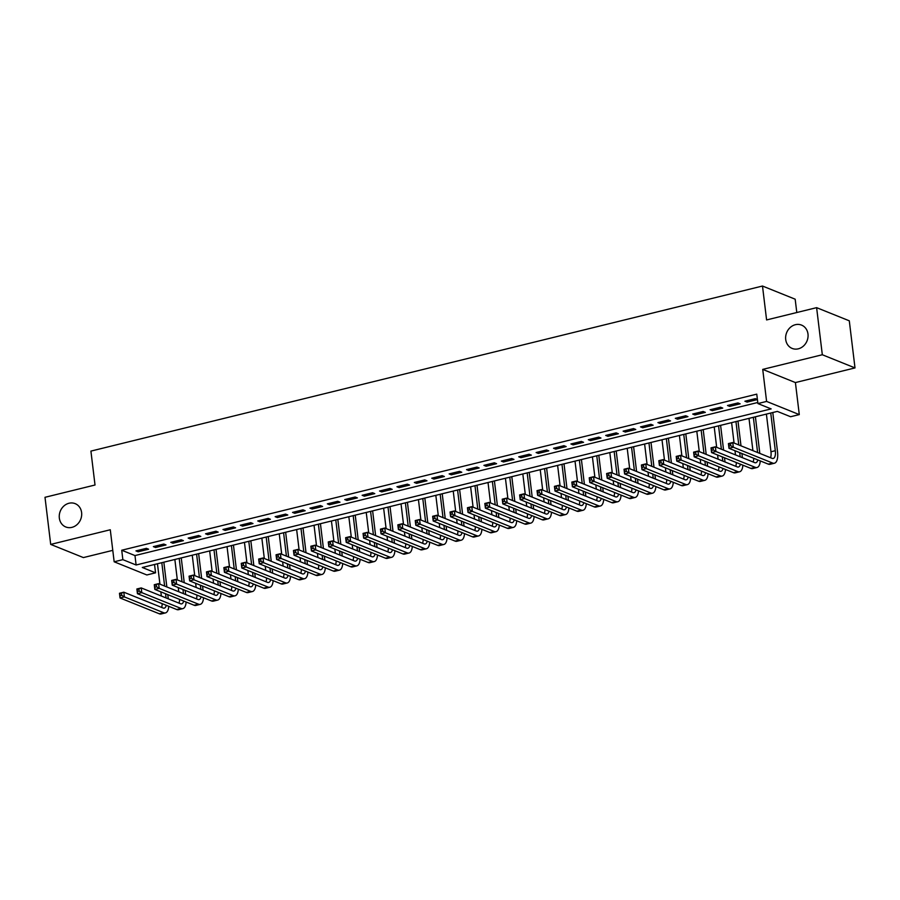 <?xml version="1.0" encoding="UTF-8"?>
<svg xmlns="http://www.w3.org/2000/svg" width="900" height="900" viewBox="0 0 900 900"><rect width="100%" height="100%" fill="white"/><g stroke="black" fill="none" stroke-linecap="round" stroke-linejoin="round"><path stroke-width="1.35" d="M81.608 512.561A12.578 10.991 111.9 0 1 77.13 524.531A12.578 10.991 111.9 0 1 65.767 526.961A12.578 10.991 111.9 0 1 59.333 518.04A12.578 10.991 111.9 0 1 63.81 506.07A12.578 10.991 111.9 0 1 75.161 503.64A12.578 10.991 111.9 0 1 81.608 512.561M807.986 334.024A12.578 10.991 111.9 0 1 803.509 345.994A12.578 10.991 111.9 0 1 792.146 348.424A12.578 10.991 111.9 0 1 785.711 339.491A12.578 10.991 111.9 0 1 790.189 327.521A12.578 10.991 111.9 0 1 801.54 325.103A12.578 10.991 111.9 0 1 807.986 334.024M155.554 572.827L146.846 574.965L114.165 561.791L122.861 559.654L136.114 564.998L771.154 408.904L757.901 403.56L766.597 401.423L799.29 414.596L790.582 416.734L777.341 411.401L142.301 567.484L155.554 572.827L154.541 564.48M796.793 312.525L795.173 299.194L762.491 286.031L90.911 451.103L95.017 485.01L45 497.306L50.704 544.41L83.385 557.584L112.781 550.35M762.491 286.031L766.597 319.939L816.615 307.654L849.296 320.816L855 367.92L822.319 354.746L762.727 369.394L766.597 401.423M762.727 369.394L795.409 382.567L855 367.92M795.409 382.567L799.29 414.596M816.615 307.654L822.319 354.746M146.396 548.325L135.956 550.89L138.161 551.779L148.601 549.214L146.396 548.325M163.8 544.05L153.36 546.615L155.565 547.504L166.005 544.939L163.8 544.05M181.192 539.775L170.752 542.34L172.969 543.229L183.398 540.664L181.192 539.775M198.596 535.5L188.156 538.065L190.361 538.954L200.801 536.389L198.596 535.5M215.989 531.214L205.549 533.779L207.765 534.679L218.194 532.114L215.989 531.214M233.393 526.939L222.953 529.504L225.157 530.392L235.597 527.827L233.393 526.939M250.785 522.664L240.345 525.229L242.561 526.118L252.99 523.553L250.785 522.664M268.189 518.389L257.749 520.954L259.954 521.842L270.394 519.278L268.189 518.389M285.581 514.114L275.141 516.679L277.358 517.567L287.798 515.002L285.581 514.114M302.985 509.839L292.545 512.404L294.75 513.293L305.19 510.728L302.985 509.839M320.377 505.564L309.938 508.129L312.154 509.017L322.594 506.452L320.377 505.564M337.781 501.289L327.341 503.854L329.546 504.743L339.986 502.178L337.781 501.289M355.174 497.002L344.734 499.567L346.95 500.468L357.39 497.902L355.174 497.002M372.577 492.728L362.137 495.293L364.343 496.181L374.782 493.616L372.577 492.728M389.97 488.452L379.53 491.017L381.746 491.906L392.186 489.341L389.97 488.452M407.374 484.178L396.934 486.743L399.139 487.631L409.579 485.066L407.374 484.178M424.766 479.902L414.326 482.468L416.543 483.356L426.983 480.791L424.766 479.902M442.17 475.627L431.73 478.192L433.935 479.081L444.375 476.516L442.17 475.627M459.562 471.353L449.123 473.918L451.339 474.806L461.779 472.241L459.562 471.353M476.966 467.077L466.526 469.642L468.731 470.531L479.171 467.966L476.966 467.077M494.359 462.791L483.919 465.356L486.135 466.256L496.575 463.691L494.359 462.791M511.762 458.516L501.322 461.081L503.527 461.97L513.967 459.405L511.762 458.516M529.155 454.241L518.715 456.806L520.931 457.695L531.371 455.13L529.155 454.241M546.559 449.966L536.119 452.531L538.324 453.42L548.764 450.855L546.559 449.966M563.951 445.691L553.523 448.256L555.727 449.145L566.168 446.58L563.951 445.691M581.355 441.416L570.915 443.981L573.12 444.87L583.56 442.305L581.355 441.416M598.748 437.141L588.319 439.706L590.524 440.595L600.964 438.03L598.748 437.141M616.151 432.866L605.711 435.431L607.916 436.32L618.356 433.755L616.151 432.866M633.544 428.58L623.115 431.145L625.32 432.045L635.76 429.48L633.544 428.58M650.947 424.305L640.508 426.87L642.712 427.759L653.153 425.194L650.947 424.305M668.34 420.03L657.911 422.595L660.116 423.484L670.556 420.919L668.34 420.03M685.744 415.755L675.304 418.32L677.509 419.209L687.949 416.644L685.744 415.755M703.148 411.48L692.707 414.045L694.913 414.934L705.352 412.369L703.148 411.48M720.54 407.205L710.1 409.77L712.305 410.659L722.745 408.094L720.54 407.205M737.944 402.93L727.504 405.495L729.709 406.384L740.149 403.819L737.944 402.93M757.901 403.56L756.765 394.144L121.725 550.238L134.977 555.57L757.766 402.491M757.406 399.488L755.336 398.655L744.896 401.22L747.101 402.109L757.418 399.566M114.165 561.791L110.284 529.762L50.704 544.41M121.725 550.238L122.861 559.654M134.977 555.57L136.114 564.998M746.933 400.714L747.101 402.109M729.54 404.989L729.709 406.384M712.136 409.264L712.305 410.659M694.744 413.539L694.913 414.934M677.34 417.825L677.509 419.209M659.947 422.1L660.116 423.484M642.544 426.375L642.712 427.759M625.151 430.65L625.32 432.045M607.748 434.925L607.916 436.32M590.355 439.2L590.524 440.595M572.951 443.475L573.12 444.87M555.559 447.75L555.727 449.145M538.155 452.036L538.324 453.42M520.762 456.311L520.931 457.695M503.359 460.586L503.527 461.97M485.966 464.861L486.135 466.256M468.562 469.136L468.731 470.531M451.17 473.411L451.339 474.806M433.766 477.686L433.935 479.081M416.374 481.961L416.543 483.356M398.97 486.248L399.139 487.631M381.577 490.522L381.746 491.906M364.174 494.798L364.343 496.181M346.781 499.072L346.95 500.468M329.377 503.348L329.546 504.743M311.985 507.623L312.154 509.017M294.581 511.897L294.75 513.293M277.189 516.173L277.358 517.567M259.785 520.459L259.954 521.842M242.393 524.734L242.561 526.118M224.989 529.009L225.157 530.392M207.596 533.284L207.765 534.679M190.192 537.559L190.361 538.954M172.8 541.834L172.969 543.229M155.396 546.109L155.565 547.504M138.004 550.384L138.161 551.779M730.71 445.669L730.485 443.79L728.741 444.218L728.966 446.096L730.71 445.669L733.331 447.233L728.977 448.301L728.415 443.588L732.758 442.519L733.331 447.233L772.605 463.05A14.737 6.041 76.2 0 0 774.405 463.23A14.737 6.041 76.2 0 0 777.521 451.586L772.785 412.515M770.749 413.021L775.305 450.697A9.821 4.027 -103.8 0 1 773.235 458.46A9.821 4.027 -103.8 0 1 772.031 458.336L732.758 442.519L730.485 443.79M766.395 414.09L770.962 451.766A9.821 4.027 -103.8 0 1 770.535 457.74M728.966 446.096L728.977 448.301L768.251 464.119A14.737 6.041 76.2 0 0 770.062 464.299L774.405 463.23M728.415 443.588L728.741 444.218M759.825 453.42L755.393 416.79M753.345 417.296L757.609 452.531M749.002 418.365L752.906 450.63M757.8 459.911A9.821 4.027 -103.8 0 1 755.831 462.735A9.821 4.027 -103.8 0 1 754.627 462.611L715.365 446.794L715.939 451.507L755.201 467.325A14.737 6.041 76.2 0 0 757.012 467.505A14.737 6.041 76.2 0 0 760.275 460.912M753.705 458.257A9.821 4.027 -103.8 0 1 753.143 462.015M713.306 449.955L715.939 451.507L711.585 452.576L711.011 447.863L715.365 446.794L711.337 448.493L711.574 450.382L713.306 449.955L713.081 448.065M711.574 450.382L711.585 452.576L750.847 468.394A14.737 6.041 76.2 0 0 752.659 468.574L757.012 467.505M711.011 447.863L711.337 448.493M742.421 457.695L741.915 453.51M740.992 445.838L737.989 421.065M735.952 421.571L738.776 444.938M739.71 452.621L740.216 456.806M731.599 422.64L734.074 443.048M734.996 450.72L735.502 454.916M740.396 464.186A9.821 4.027 -103.8 0 1 738.439 467.01A9.821 4.027 -103.8 0 1 737.235 466.897L697.961 451.069L698.535 455.782L737.809 471.6A14.737 6.041 76.2 0 0 739.609 471.78A14.737 6.041 76.2 0 0 742.883 465.188M736.301 462.532A9.821 4.027 -103.8 0 1 735.739 466.29M695.914 454.23L698.535 455.782L694.181 456.851L693.619 452.137L697.961 451.069L693.945 452.767L694.17 454.657L695.914 454.23L695.689 452.34M694.17 454.657L694.181 456.851L733.455 472.669A14.737 6.041 76.2 0 0 735.266 472.849L739.609 471.78M693.619 452.137L693.945 452.767M725.029 461.97L724.523 457.785M723.589 450.113L720.596 425.34M718.549 425.846L721.384 449.224M722.306 456.896L722.812 461.081M714.206 426.915L716.67 447.322M717.604 454.995L718.11 459.191M723.004 468.461A9.821 4.027 -103.8 0 1 721.035 471.285A9.821 4.027 -103.8 0 1 719.831 471.173L680.569 455.344L681.143 460.058L720.405 475.875A14.737 6.041 76.2 0 0 722.216 476.055A14.737 6.041 76.2 0 0 725.479 469.463M718.909 466.808A9.821 4.027 -103.8 0 1 718.346 470.565M678.51 458.505L681.143 460.058L676.789 461.126L676.215 456.412L680.569 455.344L676.541 457.043L676.778 458.933L678.51 458.505L678.285 456.615M676.778 458.933L676.789 461.126L716.051 476.944A14.737 6.041 76.2 0 0 717.863 477.124L722.216 476.055M676.215 456.412L676.541 457.043M707.625 466.245L707.119 462.06M706.196 454.387L703.192 429.615M701.156 430.121L703.98 453.499M704.914 461.171L705.42 465.356M696.803 431.19L699.278 451.598M700.2 459.27L700.706 463.466M705.6 472.736A9.821 4.027 -103.8 0 1 703.643 475.56A9.821 4.027 -103.8 0 1 702.439 475.447L663.165 459.619L663.739 464.332L703.012 480.161A14.737 6.041 76.2 0 0 704.812 480.33A14.737 6.041 76.2 0 0 708.086 473.738M701.505 471.082A9.821 4.027 -103.8 0 1 700.942 474.84M661.117 462.78L663.739 464.332L659.385 465.401L658.822 460.699L663.165 459.619L659.149 461.317L659.374 463.207L661.117 462.78L660.881 460.89M659.374 463.207L659.385 465.401L698.659 481.23A14.737 6.041 76.2 0 0 700.459 481.399L704.812 480.33M658.822 460.699L659.149 461.317M690.232 470.531L689.726 466.335M688.793 458.662L685.8 433.901M683.752 434.396L686.587 457.774M687.51 465.446L688.016 469.642M679.41 435.465L681.874 455.873M682.808 463.556L683.314 467.741M688.207 477.011A9.821 4.027 -103.8 0 1 686.239 479.835A9.821 4.027 -103.8 0 1 685.035 479.723L645.773 463.905L646.346 468.608L685.609 484.436A14.737 6.041 76.2 0 0 687.42 484.605A14.737 6.041 76.2 0 0 690.683 478.012M684.113 475.369A9.821 4.027 -103.8 0 1 683.55 479.126M643.714 467.055L646.346 468.608L641.992 469.676L641.419 464.974L645.773 463.905L641.745 465.604L641.981 467.483L643.714 467.055L643.489 465.176M641.981 467.483L641.992 469.676L681.255 485.505A14.737 6.041 76.2 0 0 683.066 485.674L687.42 484.605M641.419 464.974L641.745 465.604M672.829 474.806L672.322 470.61M671.4 462.938L668.396 438.176M666.36 438.671L669.184 462.049M670.117 469.721L670.624 473.918M662.006 439.74L664.481 460.147M665.404 467.831L665.91 472.016M670.804 481.286A9.821 4.027 -103.8 0 1 668.846 484.121A9.821 4.027 -103.8 0 1 667.643 483.998L628.369 468.18L628.942 472.882L668.205 488.711A14.737 6.041 76.2 0 0 670.016 488.891A14.737 6.041 76.2 0 0 673.29 482.287M666.709 479.644A9.821 4.027 -103.8 0 1 666.146 483.401M626.321 471.33L628.942 472.882L624.589 473.951L624.026 469.249L628.369 468.18L624.352 469.879L624.577 471.757L626.321 471.33L626.085 469.451M624.577 471.757L624.589 473.951L663.863 489.78A14.737 6.041 76.2 0 0 665.663 489.96L670.016 488.891M624.026 469.249L624.352 469.879M655.436 479.081L654.93 474.896M653.996 467.213L651.004 442.451M648.956 442.946L651.791 466.324M652.714 473.996L653.22 478.192M644.614 444.015L647.077 464.423M648.011 472.106L648.518 476.291M653.411 485.561A9.821 4.027 -103.8 0 1 651.442 488.396A9.821 4.027 -103.8 0 1 650.239 488.272L610.976 472.455L611.539 477.169L650.812 492.986A14.737 6.041 76.2 0 0 652.624 493.166A14.737 6.041 76.2 0 0 655.886 486.562M649.316 483.919A9.821 4.027 -103.8 0 1 648.754 487.676M608.918 475.605L611.539 477.169L607.196 478.238L606.623 473.524L610.976 472.455L606.949 474.154L607.185 476.032L608.918 475.605L608.692 473.726M607.185 476.032L607.196 478.238L646.459 494.055A14.737 6.041 76.2 0 0 648.27 494.235L652.624 493.166M606.623 473.524L606.949 474.154M638.033 483.356L637.526 479.171M636.592 471.488L633.6 446.726M631.564 447.233L634.387 470.599M635.321 478.282L635.827 482.468M627.21 448.301L629.685 468.709M630.607 476.381L631.114 480.566M636.008 489.848A9.821 4.027 -103.8 0 1 634.05 492.671A9.821 4.027 -103.8 0 1 632.846 492.548L593.572 476.73L594.146 481.444L633.409 497.261A14.737 6.041 76.2 0 0 635.22 497.441A14.737 6.041 76.2 0 0 638.494 490.838M631.913 488.194A9.821 4.027 -103.8 0 1 631.35 491.951M591.525 479.88L594.146 481.444L589.793 482.512L589.23 477.799L593.572 476.73L589.556 478.429L589.781 480.308L591.525 479.88L591.289 478.001M589.781 480.308L589.793 482.512L629.066 498.33A14.737 6.041 76.2 0 0 630.866 498.51L635.22 497.441M589.23 477.799L589.556 478.429M620.64 487.631L620.134 483.446M619.2 475.762L616.207 451.001M614.16 451.507L616.995 474.874M617.918 482.558L618.424 486.743M609.817 452.576L612.281 472.984M613.215 480.656L613.721 484.841M618.615 494.123A9.821 4.027 -103.8 0 1 616.646 496.946A9.821 4.027 -103.8 0 1 615.442 496.822L576.18 481.005L576.742 485.719L616.016 501.536A14.737 6.041 76.2 0 0 617.827 501.716A14.737 6.041 76.2 0 0 621.09 495.124M614.52 492.469A9.821 4.027 -103.8 0 1 613.957 496.226M574.121 484.166L576.742 485.719L572.4 486.787L571.826 482.074L576.18 481.005L572.153 482.704L572.389 484.594L574.121 484.166L573.896 482.276M572.389 484.594L572.4 486.787L611.663 502.605A14.737 6.041 76.2 0 0 613.474 502.785L617.827 501.716M571.826 482.074L572.153 482.704M603.236 491.906L602.73 487.721M601.796 480.049L598.804 455.276M596.768 455.782L599.591 479.149M600.525 486.832L601.031 491.017M592.414 456.851L594.889 477.259M595.811 484.931L596.317 489.116M601.211 498.397A9.821 4.027 -103.8 0 1 599.254 501.221A9.821 4.027 -103.8 0 1 598.05 501.109L558.776 485.28L559.35 489.994L598.613 505.811A14.737 6.041 76.2 0 0 600.424 505.991A14.737 6.041 76.2 0 0 603.697 499.399M597.116 496.744A9.821 4.027 -103.8 0 1 596.554 500.501M556.729 488.441L559.35 489.994L554.996 491.062L554.434 486.349L558.776 485.28L554.76 486.979L554.985 488.869L556.729 488.441L556.493 486.551M554.985 488.869L554.996 491.062L594.27 506.88A14.737 6.041 76.2 0 0 596.07 507.06L600.424 505.991M554.434 486.349L554.76 486.979M585.844 496.181L585.337 491.996M584.404 484.324L581.411 459.551M579.364 460.058L582.199 483.435M583.121 491.108L583.627 495.293M575.021 461.126L577.485 481.534M578.419 489.206L578.925 493.402M583.819 502.673A9.821 4.027 -103.8 0 1 581.85 505.496A9.821 4.027 -103.8 0 1 580.646 505.384L541.384 489.555L541.946 494.269L581.22 510.086A14.737 6.041 76.2 0 0 583.031 510.266A14.737 6.041 76.2 0 0 586.294 503.674M579.724 501.019A9.821 4.027 -103.8 0 1 579.161 504.776M539.325 492.716L541.946 494.269L537.604 495.338L537.03 490.624L541.384 489.555L537.356 491.254L537.592 493.144L539.325 492.716L539.1 490.826M537.592 493.144L537.604 495.338L576.866 511.155A14.737 6.041 76.2 0 0 578.678 511.335L583.031 510.266M537.03 490.624L537.356 491.254M568.44 500.456L567.934 496.271M567 488.599L564.007 463.826M561.971 464.332L564.795 487.71M565.729 495.382L566.235 499.567M557.618 465.401L560.092 485.809M561.015 493.481L561.521 497.678M566.415 506.947A9.821 4.027 -103.8 0 1 564.457 509.771A9.821 4.027 -103.8 0 1 563.254 509.659L523.98 493.83L524.554 498.544L563.816 514.373A14.737 6.041 76.2 0 0 565.627 514.541A14.737 6.041 76.2 0 0 568.901 507.949M562.32 505.294A9.821 4.027 -103.8 0 1 561.757 509.051M521.933 496.991L524.554 498.544L520.2 499.613L519.637 494.91L523.98 493.83L519.964 495.529L520.189 497.419L521.933 496.991L521.696 495.101M520.189 497.419L520.2 499.613L559.474 515.441A14.737 6.041 76.2 0 0 561.274 515.61L565.627 514.541M519.637 494.91L519.964 495.529M551.048 504.743L550.53 500.546M549.608 492.874L546.615 468.113M544.567 468.608L547.403 491.985M548.325 499.657L548.831 503.854M540.225 469.676L542.689 490.084M543.623 497.767L544.129 501.952M549.023 511.223A9.821 4.027 -103.8 0 1 547.054 514.046A9.821 4.027 -103.8 0 1 545.85 513.934L506.588 498.116L507.15 502.819L546.424 518.648A14.737 6.041 76.2 0 0 548.235 518.816A14.737 6.041 76.2 0 0 551.498 512.224M544.928 509.58A9.821 4.027 -103.8 0 1 544.365 513.337M504.529 501.266L507.15 502.819L502.808 503.887L502.234 499.185L506.588 498.116L502.56 499.815L502.785 501.694L504.529 501.266L504.304 499.387M502.785 501.694L502.808 503.887L542.07 519.716A14.737 6.041 76.2 0 0 543.881 519.885L548.235 518.816M502.234 499.185L502.56 499.815M533.644 509.017L533.137 504.821M532.204 497.149L529.211 472.387M527.175 472.882L529.999 496.26M530.933 503.933L531.439 508.129M522.821 473.951L525.296 494.359M526.219 502.043L526.725 506.228M531.619 515.498A9.821 4.027 -103.8 0 1 529.661 518.332A9.821 4.027 -103.8 0 1 528.457 518.209L489.184 502.391L489.757 507.094L529.02 522.923A14.737 6.041 76.2 0 0 530.831 523.102A14.737 6.041 76.2 0 0 534.105 516.499M527.524 513.855A9.821 4.027 -103.8 0 1 526.961 517.613M487.136 505.541L489.757 507.094L485.404 508.162L484.841 503.46L489.184 502.391L485.168 504.09L485.392 505.969L487.136 505.541L486.9 503.662M485.392 505.969L485.404 508.162L524.678 523.991A14.737 6.041 76.2 0 0 526.477 524.171L530.831 523.102M484.841 503.46L485.168 504.09M516.251 513.293L515.734 509.108M514.811 501.424L511.808 476.662M509.771 477.157L512.606 500.535M513.529 508.207L514.035 512.404M505.429 478.226L507.892 498.634M508.826 506.317L509.332 510.502M514.226 519.773A9.821 4.027 -103.8 0 1 512.257 522.608A9.821 4.027 -103.8 0 1 511.054 522.484L471.791 506.666L472.354 511.38L511.627 527.197A14.737 6.041 76.2 0 0 513.428 527.377A14.737 6.041 76.2 0 0 516.701 520.774M510.131 518.13A9.821 4.027 -103.8 0 1 509.569 521.887M469.733 509.816L472.354 511.38L468.011 512.449L467.438 507.735L471.791 506.666L467.764 508.365L467.989 510.244L469.733 509.816L469.507 507.938M467.989 510.244L468.011 512.449L507.274 528.266A14.737 6.041 76.2 0 0 509.085 528.446L513.428 527.377M467.438 507.735L467.764 508.365M498.848 517.567L498.341 513.382M497.407 505.699L494.415 480.938M492.379 481.444L495.202 504.81M496.136 512.494L496.642 516.679M488.025 482.512L490.5 502.92M491.423 510.593L491.929 514.778M496.822 524.059A9.821 4.027 -103.8 0 1 494.865 526.882A9.821 4.027 -103.8 0 1 493.661 526.759L454.387 510.941L454.961 515.655L494.224 531.472A14.737 6.041 76.2 0 0 496.035 531.653A14.737 6.041 76.2 0 0 499.309 525.049M492.728 522.405A9.821 4.027 -103.8 0 1 492.165 526.163M452.34 514.091L454.961 515.655L450.608 516.724L450.045 512.01L454.387 510.941L450.371 512.64L450.596 514.519L452.34 514.091L452.104 512.212M450.596 514.519L450.608 516.724L489.881 532.541A14.737 6.041 76.2 0 0 491.681 532.721L496.035 531.653M450.045 512.01L450.371 512.64M481.444 521.842L480.938 517.658M480.015 509.974L477.011 485.213M474.975 485.719L477.81 509.085M478.733 516.769L479.239 520.954M470.621 486.787L473.096 507.195M474.03 514.868L474.536 519.053M479.43 528.334A9.821 4.027 -103.8 0 1 477.461 531.158A9.821 4.027 -103.8 0 1 476.257 531.034L436.995 515.216L437.558 519.93L476.831 535.748A14.737 6.041 76.2 0 0 478.631 535.928A14.737 6.041 76.2 0 0 481.905 529.335M475.335 526.68A9.821 4.027 -103.8 0 1 474.772 530.438M434.936 518.377L437.558 519.93L433.215 520.999L432.641 516.285L436.995 515.216L432.968 516.915L433.192 518.805L434.936 518.377L434.711 516.488M433.192 518.805L433.215 520.999L472.478 536.816A14.737 6.041 76.2 0 0 474.289 536.996L478.631 535.928M432.641 516.285L432.968 516.915M464.051 526.118L463.545 521.933M462.611 514.26L459.619 489.488M457.582 489.994L460.406 513.36M461.34 521.044L461.846 525.229M453.229 491.062L455.692 511.47M456.626 519.142L457.132 523.327M462.026 532.609A9.821 4.027 -103.8 0 1 460.069 535.433A9.821 4.027 -103.8 0 1 458.865 535.32L419.591 519.491L420.165 524.205L459.428 540.023A14.737 6.041 76.2 0 0 461.239 540.202A14.737 6.041 76.2 0 0 464.512 533.61M457.931 530.955A9.821 4.027 -103.8 0 1 457.369 534.712M417.544 522.653L420.165 524.205L415.811 525.274L415.249 520.56L419.591 519.491L415.575 521.19L415.8 523.08L417.544 522.653L417.308 520.762M415.8 523.08L415.811 525.274L455.085 541.091A14.737 6.041 76.2 0 0 456.885 541.271L461.239 540.202M415.249 520.56L415.575 521.19M446.647 530.392L446.141 526.207M445.219 518.535L442.215 493.762M440.179 494.269L443.014 517.646M443.936 525.319L444.442 529.504M435.825 495.338L438.3 515.745M439.234 523.418L439.74 527.614M444.634 536.884A9.821 4.027 -103.8 0 1 442.665 539.707A9.821 4.027 -103.8 0 1 441.461 539.595L402.199 523.766L402.761 528.48L442.035 544.298A14.737 6.041 76.2 0 0 443.835 544.477A14.737 6.041 76.2 0 0 447.109 537.885M440.539 535.23A9.821 4.027 -103.8 0 1 439.976 538.988M400.14 526.928L402.761 528.48L398.419 529.549L397.845 524.835L402.199 523.766L398.171 525.465L398.396 527.355L400.14 526.928L399.915 525.038M398.396 527.355L398.419 529.549L437.681 545.366A14.737 6.041 76.2 0 0 439.493 545.546L443.835 544.477M397.845 524.835L398.171 525.465M429.255 534.668L428.749 530.483M427.815 522.81L424.822 498.037M422.786 498.544L425.61 521.921M426.544 529.594L427.05 533.779M418.433 499.613L420.896 520.02M421.83 527.692L422.336 531.889M427.23 541.159A9.821 4.027 -103.8 0 1 425.272 543.983A9.821 4.027 -103.8 0 1 424.069 543.87L384.795 528.041L385.369 532.755L424.631 548.584A14.737 6.041 76.2 0 0 426.442 548.752A14.737 6.041 76.2 0 0 429.716 542.16M423.135 539.505A9.821 4.027 -103.8 0 1 422.572 543.262M382.748 531.202L385.369 532.755L381.015 533.824L380.452 529.121L384.795 528.041L380.779 529.74L381.004 531.63L382.748 531.202L382.511 529.312M381.004 531.63L381.015 533.824L420.289 549.653A14.737 6.041 76.2 0 0 422.089 549.821L426.442 548.752M380.452 529.121L380.779 529.74M411.851 538.954L411.345 534.757M410.423 527.085L407.419 502.324M405.382 502.819L408.206 526.196M409.14 533.869L409.646 538.054M401.029 503.887L403.504 524.295M404.438 531.979L404.944 536.164M409.838 545.434A9.821 4.027 -103.8 0 1 407.869 548.257A9.821 4.027 -103.8 0 1 406.665 548.145L367.402 532.327L367.965 537.03L407.239 552.859A14.737 6.041 76.2 0 0 409.039 553.028A14.737 6.041 76.2 0 0 412.312 546.435M405.743 543.791A9.821 4.027 -103.8 0 1 405.18 547.549M365.344 535.477L367.965 537.03L363.623 538.099L363.049 533.396L367.402 532.327L363.375 534.026L363.6 535.905L365.344 535.477L365.119 533.599M363.6 535.905L363.623 538.099L402.885 553.928A14.737 6.041 76.2 0 0 404.696 554.096L409.039 553.028M363.049 533.396L363.375 534.026M394.459 543.229L393.952 539.033M393.019 531.36L390.026 506.599M387.99 507.094L390.814 530.471M391.748 538.144L392.254 542.34M383.636 508.162L386.1 528.57M387.034 536.254L387.54 540.439M392.434 549.709A9.821 4.027 -103.8 0 1 390.476 552.544A9.821 4.027 -103.8 0 1 389.272 552.42L349.999 536.602L350.572 541.305L389.835 557.134A14.737 6.041 76.2 0 0 391.646 557.314A14.737 6.041 76.2 0 0 394.92 550.71M388.339 548.066A9.821 4.027 -103.8 0 1 387.776 551.824M347.951 539.752L350.572 541.305L346.219 542.374L345.645 537.671L349.999 536.602L345.983 538.301L346.207 540.18L347.951 539.752L347.715 537.874M346.207 540.18L346.219 542.374L385.493 558.202A14.737 6.041 76.2 0 0 387.293 558.382L391.646 557.314M345.645 537.671L345.983 538.301M377.055 547.504L376.549 543.319M375.626 535.635L372.623 510.874M370.586 511.369L373.41 534.746M374.344 542.419L374.85 546.615M366.233 512.438L368.707 532.845M369.641 540.529L370.147 544.714M375.041 553.984A9.821 4.027 -103.8 0 1 373.072 556.819A9.821 4.027 -103.8 0 1 371.869 556.695L332.606 540.877L333.169 545.591L372.442 561.409A14.737 6.041 76.2 0 0 374.243 561.589A14.737 6.041 76.2 0 0 377.516 554.985M370.946 552.341A9.821 4.027 -103.8 0 1 370.384 556.099M330.548 544.028L333.169 545.591L328.826 546.66L328.252 541.946L332.606 540.877L328.579 542.576L328.804 544.455L330.548 544.028L330.322 542.149M328.804 544.455L328.826 546.66L368.089 562.477A14.737 6.041 76.2 0 0 369.9 562.658L374.243 561.589M328.252 541.946L328.579 542.576M359.662 551.779L359.156 547.594M358.223 539.91L355.23 515.149M353.194 515.655L356.017 539.021M356.951 546.705L357.457 550.89M348.84 516.724L351.304 537.131M352.238 544.804L352.744 548.989M357.637 558.27A9.821 4.027 -103.8 0 1 355.68 561.094A9.821 4.027 -103.8 0 1 354.476 560.97L315.202 545.153L315.776 549.866L355.039 565.684A14.737 6.041 76.2 0 0 356.85 565.864A14.737 6.041 76.2 0 0 360.124 559.26M353.543 556.616A9.821 4.027 -103.8 0 1 352.98 560.374M313.144 548.303L315.776 549.866L311.423 550.935L310.849 546.221L315.202 545.153L311.186 546.851L311.411 548.73L313.144 548.303L312.919 546.424M311.411 548.73L311.423 550.935L350.696 566.752A14.737 6.041 76.2 0 0 352.496 566.933L356.85 565.864M310.849 546.221L311.186 546.851M342.259 556.054L341.752 551.869M340.83 544.185L337.826 519.424M335.79 519.93L338.614 543.296M339.548 550.98L340.054 555.165M331.436 520.999L333.911 541.406M334.834 549.079L335.351 553.264M340.245 562.545A9.821 4.027 -103.8 0 1 338.276 565.369A9.821 4.027 -103.8 0 1 337.072 565.245L297.81 549.428L298.373 554.141L337.646 569.959A14.737 6.041 76.2 0 0 339.446 570.139A14.737 6.041 76.2 0 0 342.72 563.546M336.15 560.891A9.821 4.027 -103.8 0 1 335.588 564.649M295.751 552.589L298.373 554.141L294.03 555.21L293.456 550.496L297.81 549.428L293.782 551.126L294.007 553.016L295.751 552.589L295.526 550.699M294.007 553.016L294.03 555.21L333.293 571.028A14.737 6.041 76.2 0 0 335.104 571.207L339.446 570.139M293.456 550.496L293.782 551.126M324.866 560.329L324.36 556.144M323.426 548.471L320.434 523.699M318.386 524.205L321.221 547.571M322.144 555.255L322.661 559.44M314.044 525.274L316.507 545.681M317.441 553.354L317.947 557.539M322.841 566.82A9.821 4.027 -103.8 0 1 320.884 569.644A9.821 4.027 -103.8 0 1 319.68 569.531L280.406 553.702L280.98 558.416L320.243 574.234A14.737 6.041 76.2 0 0 322.054 574.414A14.737 6.041 76.2 0 0 325.327 567.821M318.746 565.166A9.821 4.027 -103.8 0 1 318.184 568.924M278.347 556.864L280.98 558.416L276.626 559.485L276.053 554.771L280.406 553.702L276.39 555.401L276.615 557.291L278.347 556.864L278.123 554.974M276.615 557.291L276.626 559.485L315.9 575.303A14.737 6.041 76.2 0 0 317.7 575.483L322.054 574.414M276.053 554.771L276.39 555.401M307.463 564.604L306.956 560.419M306.034 552.746L303.03 527.974M300.994 528.48L303.817 551.858M304.751 559.53L305.257 563.715M296.64 529.549L299.115 549.956M300.037 557.629L300.555 561.825M305.438 571.095A9.821 4.027 -103.8 0 1 303.48 573.919A9.821 4.027 -103.8 0 1 302.276 573.806L263.014 557.977L263.576 562.691L302.85 578.509A14.737 6.041 76.2 0 0 304.65 578.689A14.737 6.041 76.2 0 0 307.924 572.096M301.354 569.441A9.821 4.027 -103.8 0 1 300.78 573.199M260.955 561.139L263.576 562.691L259.234 563.76L258.66 559.046L263.014 557.977L258.986 559.676L259.211 561.566L260.955 561.139L260.73 559.249M259.211 561.566L259.234 563.76L298.496 579.577A14.737 6.041 76.2 0 0 300.308 579.758L304.65 578.689M258.66 559.046L258.986 559.676M290.07 568.879L289.564 564.694M288.63 557.021L285.637 532.249M283.59 532.755L286.425 556.132M287.347 563.805L287.865 567.99M279.248 533.824L281.711 554.231M282.645 561.904L283.151 566.1M288.045 575.37A9.821 4.027 -103.8 0 1 286.088 578.194A9.821 4.027 -103.8 0 1 284.884 578.081L245.61 562.252L246.184 566.966L285.446 582.795A14.737 6.041 76.2 0 0 287.257 582.964A14.737 6.041 76.2 0 0 290.531 576.371M283.95 573.716A9.821 4.027 -103.8 0 1 283.387 577.474M243.551 565.414L246.184 566.966L241.83 568.035L241.256 563.332L245.61 562.252L241.594 563.951L241.819 565.841L243.551 565.414L243.326 563.524M241.819 565.841L241.83 568.035L281.104 583.864A14.737 6.041 76.2 0 0 282.904 584.033L287.257 582.964M241.256 563.332L241.594 563.951M272.666 573.165L272.16 568.969M271.238 561.296L268.234 536.535M266.197 537.03L269.021 560.408M269.955 568.08L270.461 572.265M261.844 538.099L264.319 558.506M265.241 566.19L265.748 570.375M270.641 579.645A9.821 4.027 -103.8 0 1 268.684 582.469A9.821 4.027 -103.8 0 1 267.48 582.356L228.218 566.539L228.78 571.241L268.054 587.07A14.737 6.041 76.2 0 0 269.854 587.239A14.737 6.041 76.2 0 0 273.127 580.646M266.558 578.002A9.821 4.027 -103.8 0 1 265.984 581.76M226.159 569.689L228.78 571.241L224.438 572.31L223.864 567.608L228.218 566.539L224.19 568.238L224.415 570.116L226.159 569.689L225.934 567.81M224.415 570.116L224.438 572.31L263.7 588.139A14.737 6.041 76.2 0 0 265.511 588.308L269.854 587.239M223.864 567.608L224.19 568.238M255.274 577.44L254.768 573.244M253.834 565.571L250.841 540.81M248.794 541.305L251.629 564.683M252.551 572.355L253.058 576.551M244.451 542.374L246.915 562.781M247.849 570.465L248.355 574.65M253.249 583.92A9.821 4.027 -103.8 0 1 251.291 586.755A9.821 4.027 -103.8 0 1 250.076 586.631L210.814 570.814L211.388 575.516L250.65 591.345A14.737 6.041 76.2 0 0 252.461 591.525A14.737 6.041 76.2 0 0 255.735 584.921M249.154 582.278A9.821 4.027 -103.8 0 1 248.591 586.035M208.755 573.964L211.388 575.516L207.034 576.585L206.46 571.882L210.814 570.814L206.786 572.512L207.023 574.391L208.755 573.964L208.53 572.085M207.023 574.391L207.034 576.585L246.308 592.414A14.737 6.041 76.2 0 0 248.107 592.594L252.461 591.525M206.46 571.882L206.786 572.512M237.87 581.715L237.364 577.53M236.441 569.846L233.438 545.085M231.401 545.58L234.225 568.957M235.159 576.63L235.665 580.826M227.047 546.649L229.523 567.056M230.445 574.74L230.951 578.925M235.845 588.195A9.821 4.027 -103.8 0 1 233.888 591.03A9.821 4.027 -103.8 0 1 232.684 590.906L193.421 575.089L193.984 579.803L233.257 595.62A14.737 6.041 76.2 0 0 235.058 595.8A14.737 6.041 76.2 0 0 238.331 589.196M231.75 586.553A9.821 4.027 -103.8 0 1 231.188 590.31M191.362 578.239L193.984 579.803L189.641 580.871L189.067 576.158L193.421 575.089L189.394 576.788L189.619 578.666L191.362 578.239L191.138 576.36M189.619 578.666L189.641 580.871L228.904 596.689A14.737 6.041 76.2 0 0 230.715 596.869L235.058 595.8M189.067 576.158L189.394 576.788M220.477 585.99L219.971 581.805M219.037 574.121L216.045 549.36M213.998 549.855L216.833 573.233M217.755 580.916L218.261 585.101M209.655 550.935L212.119 571.342M213.053 579.015L213.559 583.2M218.453 592.481A9.821 4.027 -103.8 0 1 216.495 595.305A9.821 4.027 -103.8 0 1 215.28 595.181L176.018 579.364L176.591 584.077L215.854 599.895A14.737 6.041 76.2 0 0 217.665 600.075A14.737 6.041 76.2 0 0 220.939 593.471M214.357 590.827A9.821 4.027 -103.8 0 1 213.795 594.585M173.959 582.514L176.591 584.077L172.237 585.146L171.664 580.433L176.018 579.364L171.99 581.062L172.226 582.941L173.959 582.514L173.734 580.635M172.226 582.941L172.237 585.146L211.511 600.964A14.737 6.041 76.2 0 0 213.311 601.144L217.665 600.075M171.664 580.433L171.99 581.062M203.074 590.265L202.567 586.08M201.645 578.396L198.641 553.635M196.605 554.141L199.429 577.508M200.362 585.191L200.869 589.376M192.251 555.21L194.726 575.618M195.649 583.29L196.155 587.475M201.049 596.756A9.821 4.027 -103.8 0 1 199.091 599.58A9.821 4.027 -103.8 0 1 197.888 599.456L158.614 583.639L159.188 588.352L198.461 604.17A14.737 6.041 76.2 0 0 200.261 604.35A14.737 6.041 76.2 0 0 203.535 597.758M196.954 595.102A9.821 4.027 -103.8 0 1 196.391 598.86M156.566 586.8L159.188 588.352L154.845 589.421L154.271 584.707L158.614 583.639L154.597 585.337L154.822 587.227L156.566 586.8L156.341 584.91M154.822 587.227L154.845 589.421L194.107 605.239A14.737 6.041 76.2 0 0 195.919 605.419L200.261 604.35M154.271 584.707L154.597 585.337M185.681 594.54L185.175 590.355M184.241 582.683L181.249 557.91M179.201 558.416L182.036 581.783M182.959 589.466L183.465 593.651M174.859 559.485L177.322 579.893M178.256 587.565L178.763 591.75M183.656 601.031A9.821 4.027 -103.8 0 1 181.699 603.855A9.821 4.027 -103.8 0 1 180.484 603.742L141.221 587.914L141.795 592.627L181.058 608.445A14.737 6.041 76.2 0 0 182.869 608.625A14.737 6.041 76.2 0 0 186.131 602.033M179.561 599.377A9.821 4.027 -103.8 0 1 178.999 603.135M139.162 591.075L141.795 592.627L137.441 593.696L136.868 588.982L141.221 587.914L137.194 589.613L137.43 591.502L139.162 591.075L138.938 589.185M137.43 591.502L137.441 593.696L176.704 609.514A14.737 6.041 76.2 0 0 178.515 609.694L182.869 608.625M136.868 588.982L137.194 589.613M168.278 598.815L167.771 594.63M166.849 586.957L163.845 562.185M161.809 562.691L164.632 586.069M165.566 593.741L166.072 597.926M157.455 563.76L159.93 584.168M160.852 591.84L161.359 596.036M166.252 605.306A9.821 4.027 -103.8 0 1 164.295 608.13A9.821 4.027 -103.8 0 1 163.091 608.018L123.817 592.189L124.391 596.903L163.665 612.72A14.737 6.041 76.2 0 0 165.465 612.9A14.737 6.041 76.2 0 0 168.739 606.308M162.157 603.653A9.821 4.027 -103.8 0 1 161.595 607.41M121.77 595.35L124.391 596.903L120.038 597.971L119.475 593.258L123.817 592.189L119.801 593.887L120.026 595.778L121.77 595.35L121.545 593.46M120.026 595.778L120.038 597.971L159.311 613.789A14.737 6.041 76.2 0 0 161.123 613.969L165.465 612.9M119.475 593.258L119.801 593.887M775.305 450.697L770.962 451.766M772.605 463.05L768.251 464.119M755.201 467.325L750.847 468.394M737.809 471.6L733.455 472.669M720.405 475.875L716.051 476.944M703.012 480.161L698.659 481.23M685.609 484.436L681.255 485.505M668.205 488.711L663.863 489.78M650.812 492.986L646.459 494.055M633.409 497.261L629.066 498.33M616.016 501.536L611.663 502.605M598.613 505.811L594.27 506.88M581.22 510.086L576.866 511.155M563.816 514.373L559.474 515.441M546.424 518.648L542.07 519.716M529.02 522.923L524.678 523.991M511.627 527.197L507.274 528.266M494.224 531.472L489.881 532.541M476.831 535.748L472.478 536.816M459.428 540.023L455.085 541.091M442.035 544.298L437.681 545.366M424.631 548.584L420.289 549.653M407.239 552.859L402.885 553.928M389.835 557.134L385.493 558.202M372.442 561.409L368.089 562.477M355.039 565.684L350.696 566.752M337.646 569.959L333.293 571.028M320.243 574.234L315.9 575.303M302.85 578.509L298.496 579.577M285.446 582.795L281.104 583.864M268.054 587.07L263.7 588.139M250.65 591.345L246.308 592.414M233.257 595.62L228.904 596.689M215.854 599.895L211.511 600.964M198.461 604.17L194.107 605.239M181.058 608.445L176.704 609.514M163.665 612.72L159.311 613.789"/></g></svg>
